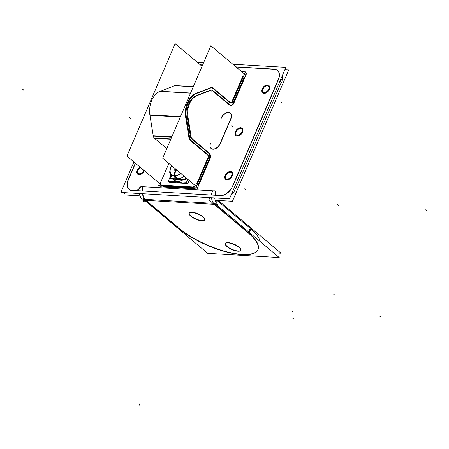 <?xml version="1.0" encoding="UTF-8"?>
<svg xmlns="http://www.w3.org/2000/svg" width="449" height="449" viewBox="0 0 449 449"><rect width="100%" height="100%" fill="white"/><g stroke="black" fill="none" stroke-linecap="round" stroke-linejoin="round"><path stroke-width="0.67" d="M243.571 76.212L244.379 76.891L233.183 103.017L244.379 76.891L243.571 76.212L244.492 76.987M230.747 105.279A4.204 2.924 93.4 0 0 233.115 103.18A4.204 2.924 93.4 0 1 229.506 105.038A4.204 2.924 93.4 0 0 230.388 105.291M211.889 90.3L229.074 104.74L211.889 90.3M196.303 95.603L210.761 90.013L196.303 95.603M187.171 116.358A17.253 12.005 -86.6 0 1 196.028 95.716A17.253 12.005 -86.6 0 0 187.171 116.358M187.233 116.768L190.511 137.265L187.233 116.768M190.612 137.675A1.919 1.336 93.4 0 0 190.842 138.14A1.919 1.336 93.4 0 1 190.612 137.675M191.1 138.421L208.297 152.879L191.1 138.421M209.318 158.699A4.204 2.924 93.4 0 0 208.403 152.969A4.204 2.924 93.4 0 1 209.318 158.699M209.251 158.856L198.054 184.988L209.251 158.856M196.701 183.849L207.904 157.722L196.701 183.849M207.55 154.956A1.919 1.336 -86.6 0 1 207.971 157.565A1.919 1.336 -86.6 0 0 207.55 154.956M207.455 154.871L190.247 140.408L207.455 154.871M189.955 140.122A4.204 2.924 -86.6 0 1 189.035 138.275A4.204 2.924 -86.6 0 0 189.955 140.122M188.956 137.865L185.678 117.369L188.956 137.865M195.674 93.51A19.543 13.599 93.4 0 0 185.617 116.959A19.543 13.599 93.4 0 1 195.674 93.51M210.407 87.808L195.955 93.398L210.407 87.808M211.305 87.662A4.204 2.924 93.4 0 0 210.777 87.701A4.204 2.924 93.4 0 1 212.618 88.212A4.204 2.924 93.4 0 0 211.659 87.718M229.922 102.759L212.731 88.307L229.922 102.759M230.842 102.973A1.919 1.336 -86.6 0 0 231.768 102.046A1.919 1.336 -86.6 0 1 230.887 102.956M243.032 75.758L231.836 101.884L243.032 75.758M161.039 181.587L168.846 163.374L161.039 181.587M166.775 148.613L154.512 138.309L166.775 148.613M154.22 138.017A4.204 2.924 -86.6 0 1 153.3 136.176A4.204 2.924 -86.6 0 0 154.22 138.017M153.221 135.766L149.944 115.27L153.221 135.766L171.815 136.861L153.221 135.766M149.882 114.86A19.543 13.599 -86.6 0 1 159.939 91.405A19.543 13.599 -86.6 0 0 149.882 114.86M174.672 85.703L160.22 91.293L174.672 85.703L193.272 86.797L174.672 85.703M174.857 85.518L175.57 85.563A4.204 2.924 93.4 0 0 175.043 85.596M162.291 185.235L192.531 187.014L162.291 185.235A3.833 2.447 -50 0 1 160.972 181.75A3.833 2.447 -50 0 0 161.197 184.797M193.059 186.986A3.833 2.447 -50 0 0 195.41 185.706A3.833 2.447 -50 0 1 193.059 186.986M170.844 174.745A6.23 3.974 -50 0 0 171.013 174.874A6.23 3.974 -50 0 1 170.053 170.637A6.23 3.974 -50 0 0 170.788 174.695M162.476 185.864A3.833 2.447 130 0 0 162.734 186.082A3.833 2.447 130 0 1 162.6 185.981L163.144 186.425M193.878 188.148L163.644 186.369L163.071 185.892L163.644 186.369L193.878 188.148L193.306 187.671L193.878 188.148M196.763 186.84A3.833 2.447 130 0 1 195.848 187.559A3.833 2.447 130 0 0 196.763 186.84M195.427 187.794A3.833 2.447 130 0 1 194.411 188.12A3.833 2.447 130 0 0 195.427 187.794M215.806 195.074A3.833 2.447 -50 0 0 216.143 195.293A3.833 2.447 -50 0 1 215.284 192.688A3.833 2.447 -50 0 0 215.722 195.001M214.852 191.072A2.492 1.588 -50 0 0 214.381 190.892A2.492 1.588 -50 0 1 215.335 192.425A2.492 1.588 -50 0 0 214.942 191.139M139.499 188.232A2.492 1.588 130 0 1 141.845 186.627A2.492 1.588 130 0 0 139.499 188.232M136.502 190.612A3.833 2.447 -50 0 0 139.347 188.468A3.833 2.447 -50 0 1 136.502 190.612M129.076 189.248A11.5 7.336 -50 0 1 128.313 180.032A11.5 7.336 -50 0 0 132.287 190.494L135.688 190.696L132.287 190.494A11.5 7.336 -50 0 1 129.16 189.321M128.453 179.718L135.497 163.279L128.453 179.718M200.417 64.931L202.589 65.06L200.417 64.931M236.146 67.03L274.148 69.269L236.146 67.03M231.69 188.159L279.126 77.475A11.5 7.336 -50 0 0 277.538 70.454M277.454 70.386A11.5 7.336 -50 0 0 274.418 69.281A11.5 7.336 -50 0 1 279.138 77.481M278.386 79.748L232.767 186.172L278.386 79.748M220.246 195.669A11.5 7.336 -50 0 0 231.729 188.193A11.5 7.336 -50 0 1 220.246 195.669L216.845 195.467L220.246 195.669M230.96 118.727L220.268 143.669L230.96 118.727M231.162 118.216A6.707 4.277 -50 0 0 230.466 113.305A6.707 4.277 -50 0 0 221.34 118.16A6.707 4.277 -50 0 1 228.434 112.615A6.707 4.277 -50 0 1 231.162 118.216M211.142 148.524A6.707 4.277 -50 0 0 220.044 144.157A6.707 4.277 -50 0 1 212.764 149.191A6.707 4.277 -50 0 1 210.648 143.102M241.674 128.908A4.024 2.565 130 0 1 241.972 132.158A4.024 2.565 130 0 1 236.494 135.07A4.024 2.565 130 0 1 236.196 131.821A4.024 2.565 130 0 1 241.59 128.841M138.163 173.544A4.024 2.565 -50 0 1 137.95 170.367A4.024 2.565 -50 0 1 140.531 167.511A4.024 2.565 -50 0 0 137.95 170.367A4.024 2.565 -50 0 0 139.342 174.032A4.024 2.565 -50 0 0 143.725 170.71A4.024 2.565 -50 0 0 143.871 170.317A4.024 2.565 -50 0 1 143.725 170.71A4.024 2.565 -50 0 1 138.247 173.623M226.212 178.792A4.024 2.565 -50 0 0 231.684 175.885A4.024 2.565 -50 0 0 231.392 172.629A4.024 2.565 -50 0 0 225.914 175.542A4.024 2.565 -50 0 0 226.128 178.719M263.271 92.32A4.024 2.565 -50 0 0 268.749 89.407A4.024 2.565 -50 0 0 268.451 86.157A4.024 2.565 -50 0 0 262.974 89.07A4.024 2.565 -50 0 0 263.187 92.247M282.185 75.87A11.5 7.336 130 0 1 282.079 79.956A11.5 7.336 130 0 0 282.185 75.87M279.957 81.067L281.327 82.218L235.708 188.647L234.344 187.497L235.708 188.647L281.327 82.218L279.957 81.067L281.495 82.358M234.664 190.662A11.5 7.336 130 0 1 231.224 194.776A11.5 7.336 130 0 0 234.664 190.662M213.657 203.341A9.968 6.937 -86.6 0 1 211.496 197.745A9.968 6.937 -86.6 0 0 213.657 203.341M142.776 193.704A9.968 6.937 93.4 0 0 144.937 199.3A9.968 6.937 93.4 0 1 142.776 193.704M248.336 232.683L214.65 204.368L248.336 232.683M145.931 200.327L177.894 227.194L145.931 200.327L214.218 204.34L145.931 200.327M258.029 249.543A47.925 15.838 -156.8 0 0 249.01 233.256A47.925 15.838 -156.8 0 1 241.82 254.392A47.925 15.838 -156.8 0 1 179.617 228.642A47.925 15.838 -156.8 0 0 225.825 251.541A47.925 15.838 -156.8 0 0 257.973 249.666M189.276 213.236A8.379 2.767 -156.8 0 0 191.016 216.053A8.379 2.767 -156.8 0 0 198.941 220.016A8.379 2.767 -156.8 0 0 204.66 219.83M204.722 219.707A8.379 2.767 -156.8 0 0 203.027 216.76A8.379 2.767 -156.8 0 0 194.917 212.747A8.379 2.767 -156.8 0 0 189.321 213.107M225.454 243.644A8.379 2.767 -156.8 0 0 227.188 246.462A8.379 2.767 -156.8 0 0 235.113 250.424A8.379 2.767 -156.8 0 0 240.832 250.239M240.894 250.115A8.379 2.767 -156.8 0 0 239.199 247.169A8.379 2.767 -156.8 0 0 231.095 243.156A8.379 2.767 -156.8 0 0 225.493 243.515M250.862 228.934A47.925 15.838 23.2 0 1 260.173 241.556A47.925 15.838 23.2 0 0 250.862 228.934M250.194 228.361L216.878 200.361L250.194 228.361L248.679 231.892L250.194 228.361M137.753 174.206A4.793 3.053 130 0 0 144.275 170.738A4.793 3.053 130 0 0 144.303 170.676A4.793 3.053 130 0 1 144.275 170.738A4.793 3.053 130 0 0 144.303 170.676A4.793 3.053 130 0 1 144.275 170.738A4.793 3.053 130 0 1 139.055 174.695A4.793 3.053 130 0 1 137.4 170.334A4.793 3.053 130 0 1 140.105 167.151A4.793 3.053 130 0 0 137.4 170.334A4.793 3.053 130 0 1 140.105 167.151A4.793 3.053 130 0 0 137.4 170.334A4.793 3.053 130 0 0 137.669 174.133M225.634 179.308A4.793 3.053 130 0 1 225.364 175.508A4.793 3.053 130 0 1 231.886 172.046A4.793 3.053 130 0 1 232.234 175.913A4.793 3.053 130 0 1 225.718 179.381M262.693 92.831A4.793 3.053 130 0 1 262.424 89.037A4.793 3.053 130 0 1 268.945 85.568A4.793 3.053 130 0 1 269.299 89.441A4.793 3.053 130 0 1 262.777 92.909M242.168 128.324A4.793 3.053 130 0 1 242.522 132.191A4.793 3.053 130 0 1 236 135.66A4.793 3.053 130 0 1 235.646 131.787A4.793 3.053 130 0 1 242.078 128.251M176.204 181.722A12.174 7.762 -50 0 0 182.238 182.075A12.174 7.762 -50 0 1 176.204 181.722M174.229 180.128A12.174 7.762 -50 0 0 183.95 179.398A12.174 7.762 -50 0 1 173.089 178.758A12.174 7.762 -50 0 0 174.218 180.116A12.174 7.762 130 0 1 173.073 178.758M185.33 178.41A12.174 7.762 -50 0 0 186.032 177.821A12.174 7.762 -50 0 1 185.33 178.41M177.793 179.033A9.586 6.112 -50 0 0 179.241 179.117A9.586 6.112 -50 0 1 177.793 179.033M174.566 175.997L177.765 178.685A9.738 6.207 130 0 1 175.116 177.692L175.189 177.748M177.765 178.685A9.738 6.207 -50 0 0 184.124 176.216A9.738 6.207 -50 0 1 177.765 178.685A9.738 6.207 130 0 1 173.898 175.941A25.694 18.375 -82.1 0 1 173.943 175.795M171.692 174.813A9.738 6.207 130 0 1 171.63 165.715A9.738 6.207 130 0 0 174.375 175.834A9.738 6.207 -50 0 0 180.734 173.365A9.738 6.207 -50 0 1 174.375 175.834A9.738 6.207 130 0 1 171.726 174.841M175.441 170.474A4.434 2.823 -50 0 1 174.751 170.323A4.434 2.823 -50 0 0 175.441 170.474A4.434 2.823 -50 0 0 176.165 170.424A4.434 2.823 -50 0 1 175.441 170.474A25.694 17.881 93.4 0 0 174.38 175.784M174.762 170.294A25.672 17.865 -86.6 0 1 175.245 168.751A25.672 17.865 -86.6 0 0 174.762 170.294M245.985 75.297L210.856 45.77L162.673 158.188L197.801 187.716M232.228 102.681L245.423 71.885L241.657 71.66M233.575 103.814L246.776 73.019L244.986 72.912M202.056 66.306L175.121 43.671L126.938 156.084L162.067 185.611M232.543 101.923A1.919 1.336 -86.6 0 1 231.241 103.051A1.919 1.336 -86.6 0 1 230.533 102.703M230.982 103.09L212.989 87.965M211.002 87.903A4.204 2.924 -86.6 0 1 212.018 87.707A4.204 2.924 -86.6 0 1 213.443 88.346M193.323 86.674L174.251 85.551M211.412 87.735L196.376 93.549M190.522 93.207L159.215 91.366M197.089 93.285A19.543 13.599 93.4 0 0 186.492 118.003M171.647 137.254L152.57 136.131M189.736 138.32L186.329 117.004M180.47 116.656L149.163 114.815M189.641 137.731A4.204 2.924 93.4 0 0 191.072 140.537M208.611 155.287L190.617 140.161M170.895 138.999L153.451 137.972M208.611 157.762A1.919 1.336 93.4 0 0 208.156 154.911M208.937 157.015L195.742 187.811L158.576 185.628L159.502 183.456M162.319 185.151A3.833 2.447 130 0 1 161.146 184.752A3.833 2.447 130 0 1 160.933 181.503M194.591 188.277L193.912 187.704M193.025 186.958L161.578 185.111M192.29 186.913A3.833 2.447 -50 0 0 195.304 185.617M210.289 158.149L197.089 188.945L159.923 186.762L160.366 185.729M209.01 152.924A4.204 2.924 -86.6 0 1 209.964 158.901M191.47 138.174L209.464 153.3M191.201 137.13A1.919 1.336 93.4 0 0 191.925 138.55M187.884 116.403L191.291 137.714M197.392 95.514A17.253 12.005 93.4 0 0 188.036 117.329M196.729 95.755L211.765 89.946M211.356 90.109A1.919 1.336 -86.6 0 1 211.883 89.991A1.919 1.336 -86.6 0 1 212.59 90.339M212.136 89.952L230.135 105.077M229.68 104.69A4.204 2.924 93.4 0 0 231.106 105.335A4.204 2.924 93.4 0 0 233.895 103.062M171.018 174.857A6.23 3.974 130 0 1 170.738 174.65A6.23 3.974 130 0 1 170.098 170.076M133.92 161.954L120.865 192.413L229.501 198.8L285.833 67.361L232.835 64.246M197.1 62.142L203.672 62.529M215.183 192.295A3.833 2.447 -50 0 0 215.632 194.933A3.833 2.447 -50 0 0 216.884 195.326M124.766 192.643L123.806 194.883L140.026 195.837M284.874 69.606L288.774 69.836L232.436 201.275L215.211 200.26M221.834 195.629L130.356 190.247L221.834 195.629M232.728 185.718A11.5 7.336 130 0 1 219.819 195.506M282.404 80.231L280.872 78.94M234.967 190.915L233.429 189.63M273.985 69.129A11.5 7.336 130 0 1 277.37 70.313A11.5 7.336 130 0 1 278.077 79.916M200.243 64.785L202.645 64.931M235.978 66.89L276.006 69.241M127.235 182.019L135.329 163.133M132.376 190.359A11.5 7.336 130 0 1 128.992 189.181A11.5 7.336 130 0 1 128.285 179.578M139.471 187.845A3.833 2.447 130 0 1 135.312 190.528M142.002 186.515A2.492 1.588 -50 0 0 139.19 188.333M141.676 186.487L142.249 186.655L142.574 190.494M216.609 200.344L215.902 201.983M209.874 197.65L208.914 199.884L214.712 204.761M214.729 197.936A9.968 6.937 93.4 0 0 218.068 204.705L216.205 204.598M144.735 200.394L142.883 200.288A9.968 6.937 93.4 0 1 139.544 193.513M214.212 190.752C212.837 190.741 211.866 192.004 211.299 194.535M213.881 190.741A2.492 1.588 130 0 1 214.774 190.993A2.492 1.588 130 0 1 215.037 192.795M143.338 199.221L214.785 203.408L279.211 257.558L207.741 253.359L145.274 200.849M227.402 246.972A8.379 2.767 23.2 0 1 225.387 243.768A8.379 2.767 23.2 0 1 231.224 243.47A8.379 2.767 23.2 0 1 239.396 247.68M238.773 247.158A8.379 2.767 23.2 0 1 240.787 250.368A8.379 2.767 23.2 0 1 234.956 250.66A8.379 2.767 23.2 0 1 226.784 246.45M218.253 200.439L281.063 253.236L273.542 252.793M191.229 216.57A8.379 2.767 23.2 0 1 189.214 213.359A8.379 2.767 23.2 0 1 195.046 213.067A8.379 2.767 23.2 0 1 203.217 217.271M202.6 216.749A8.379 2.767 23.2 0 1 204.615 219.959A8.379 2.767 23.2 0 1 198.784 220.251A8.379 2.767 23.2 0 1 190.612 216.048M177.804 227.402A47.925 15.838 -156.8 0 0 224.551 251.474A47.925 15.838 -156.8 0 0 257.922 249.79A47.925 15.838 -156.8 0 0 246.389 231.437M145.15 200.007L180.184 229.456M146.178 200.535L143.646 201.41L142.563 193.687M250.974 228.676L249.352 232.459M215.486 200.276L215.335 200.63M248.903 233.497L213.87 204.048M231.005 118.081L219.887 144.028M220.246 143.164A6.707 4.277 130 0 1 210.974 148.378M221.02 118.384A6.707 4.277 130 0 1 230.298 113.165A6.707 4.277 130 0 1 230.623 118.946M241.685 132.264A4.024 2.565 -50 0 0 241.506 128.768A4.024 2.565 -50 0 0 235.927 131.927M236.14 131.428A4.024 2.565 -50 0 0 236.326 134.93A4.024 2.565 -50 0 0 241.899 131.765M137.68 170.474A4.024 2.565 130 0 1 140.363 167.37M143.702 170.177A4.024 2.565 130 0 1 143.439 170.816M143.652 170.317A4.024 2.565 130 0 1 138.079 173.477A4.024 2.565 130 0 1 137.899 169.975M225.645 175.649A4.024 2.565 130 0 1 231.218 172.489A4.024 2.565 130 0 1 231.403 175.991M231.617 175.486A4.024 2.565 130 0 1 226.038 178.651A4.024 2.565 130 0 1 225.858 175.149M262.704 89.177A4.024 2.565 130 0 1 268.283 86.012A4.024 2.565 130 0 1 268.463 89.514M268.676 89.014A4.024 2.565 130 0 1 263.103 92.18A4.024 2.565 130 0 1 262.923 88.678M137.125 170.457A4.793 3.053 130 0 1 139.936 167.011M137.349 169.935A4.793 3.053 130 0 0 137.585 174.066A4.793 3.053 130 0 0 144.129 170.536A4.793 3.053 130 0 1 143.983 170.856M225.089 175.626A4.793 3.053 130 0 1 231.712 171.9A4.793 3.053 130 0 1 231.948 176.03M232.172 175.508A4.793 3.053 130 0 1 225.544 179.235A4.793 3.053 130 0 1 225.314 175.104M262.149 89.155A4.793 3.053 130 0 1 268.777 85.428A4.793 3.053 130 0 1 269.007 89.559M269.232 89.037A4.793 3.053 130 0 1 262.609 92.763A4.793 3.053 130 0 1 262.373 88.633M242.23 132.309A4.793 3.053 -50 0 0 242 128.178A4.793 3.053 -50 0 0 235.371 131.905M235.596 131.383A4.793 3.053 -50 0 0 235.832 135.514A4.793 3.053 -50 0 0 242.454 131.787M189.152 180.442L187.839 183.506L169.688 182.44L170.149 181.368M186.004 177.798A12.174 7.762 130 0 1 185.358 178.337M183.888 179.392A12.174 7.762 130 0 1 174.201 180.105M187.744 179.263L186.43 182.322L168.28 181.256L171.181 174.493M186.29 178.04L185.504 179.875L171.209 179.033L171.372 178.657M185.611 177.467L184.825 179.308L170.53 178.466L171.939 175.189M185.701 177.546L184.881 179.448L170.356 178.595L171.844 175.121M178.275 178.753L174.992 175.991M174.751 175.789A9.738 6.207 130 0 1 171.658 174.784A9.738 6.207 130 0 1 171.563 165.659M177.4 178.702L174.156 175.974M180.666 173.308A9.738 6.207 130 0 1 173.875 175.739M180.84 173.454A9.884 6.303 130 0 1 173.915 175.946M173.948 175.744A25.694 18.375 -82.1 0 1 175.705 169.144M176.092 170.356A4.434 2.823 130 0 1 174.655 170.25M170.092 170.154A9.884 6.303 130 0 0 174.807 175.997A25.694 17.309 -91 0 1 175.935 169.335M175.957 170.244L176.238 169.587M175.132 168.661L174.493 170.16M197.24 184.303L198.161 185.078M190.578 93.083L160.22 91.293L190.578 93.083M180.302 117.054L149.944 115.27L180.302 117.054M170.783 139.263L153.799 138.264M211.058 91.86L212.433 91.944L211.058 91.86M236.196 131.821A4.024 2.565 130 0 1 240.58 128.498A4.024 2.565 130 0 1 241.972 132.158A4.024 2.565 130 0 1 237.588 135.48A4.024 2.565 130 0 1 236.196 131.821M231.684 175.885A4.024 2.565 -50 0 0 230.298 172.22A4.024 2.565 -50 0 0 225.914 175.542A4.024 2.565 -50 0 0 227.301 179.202A4.024 2.565 -50 0 0 231.684 175.885M268.749 89.407A4.024 2.565 -50 0 0 267.357 85.748A4.024 2.565 -50 0 0 262.974 89.07A4.024 2.565 -50 0 0 264.366 92.73A4.024 2.565 -50 0 0 268.749 89.407M142.238 186.649L213.55 190.842L142.238 186.649M239.199 247.169A8.379 2.767 -156.8 0 0 228.255 242.662A8.379 2.767 -156.8 0 0 227.188 246.462A8.379 2.767 -156.8 0 0 238.138 250.969A8.379 2.767 -156.8 0 0 239.199 247.169M203.027 216.76A8.379 2.767 -156.8 0 0 192.082 212.254A8.379 2.767 -156.8 0 0 191.016 216.053A8.379 2.767 -156.8 0 0 201.96 220.56A8.379 2.767 -156.8 0 0 203.027 216.76M215.778 201.73L216.379 200.327M129.525 117.543L130.653 118.497M380.937 317.162L379.803 316.214M426.55 210.738L425.422 209.784M338.591 205.563L337.457 204.615M292.973 311.993L291.844 311.039M293.545 318.857L292.411 317.909M22.45 89.104L23.578 90.053M217.883 204.559L142.698 200.136M334.875 295.206L333.742 294.252M139.117 405.329L139.83 403.668M231.65 125.742L232.784 126.691L231.65 125.742M245.255 189.54L244.121 188.591L245.255 189.54M282.314 103.068L281.186 102.119L282.314 103.068M225.364 175.508A4.793 3.053 130 0 1 230.584 171.557A4.793 3.053 130 0 1 232.234 175.913A4.793 3.053 130 0 1 227.02 179.869A4.793 3.053 130 0 1 225.364 175.508A4.793 3.053 130 0 1 230.584 171.557A4.793 3.053 130 0 1 232.234 175.913A4.793 3.053 130 0 1 227.02 179.869A4.793 3.053 130 0 1 225.364 175.508A4.793 3.053 130 0 1 230.584 171.557A4.793 3.053 130 0 1 232.234 175.913A4.793 3.053 130 0 1 227.02 179.869A4.793 3.053 130 0 1 225.364 175.508M262.424 89.037A4.793 3.053 130 0 1 267.643 85.08A4.793 3.053 130 0 1 269.299 89.441A4.793 3.053 130 0 1 264.079 93.398A4.793 3.053 130 0 1 262.424 89.037A4.793 3.053 130 0 1 267.643 85.08A4.793 3.053 130 0 1 269.299 89.441A4.793 3.053 130 0 1 264.079 93.398A4.793 3.053 130 0 1 262.424 89.037A4.793 3.053 130 0 1 267.643 85.08A4.793 3.053 130 0 1 269.299 89.441A4.793 3.053 130 0 1 264.079 93.398A4.793 3.053 130 0 1 262.424 89.037M235.646 131.787A4.793 3.053 130 0 1 240.866 127.83A4.793 3.053 130 0 1 242.522 132.191A4.793 3.053 130 0 1 237.302 136.148A4.793 3.053 130 0 1 235.646 131.787A4.793 3.053 130 0 1 240.866 127.83A4.793 3.053 130 0 1 242.522 132.191A4.793 3.053 130 0 1 237.302 136.148A4.793 3.053 130 0 1 235.646 131.787A4.793 3.053 130 0 1 240.866 127.83A4.793 3.053 130 0 1 242.522 132.191A4.793 3.053 130 0 1 237.302 136.148A4.793 3.053 130 0 1 235.646 131.787M144.275 170.738A4.793 3.053 130 0 1 139.055 174.695A4.793 3.053 130 0 1 137.4 170.334A4.793 3.053 130 0 0 139.055 174.695A4.793 3.053 130 0 0 144.275 170.738M176.418 169.739A25.672 17.865 93.4 0 0 176.227 170.384"/></g></svg>
